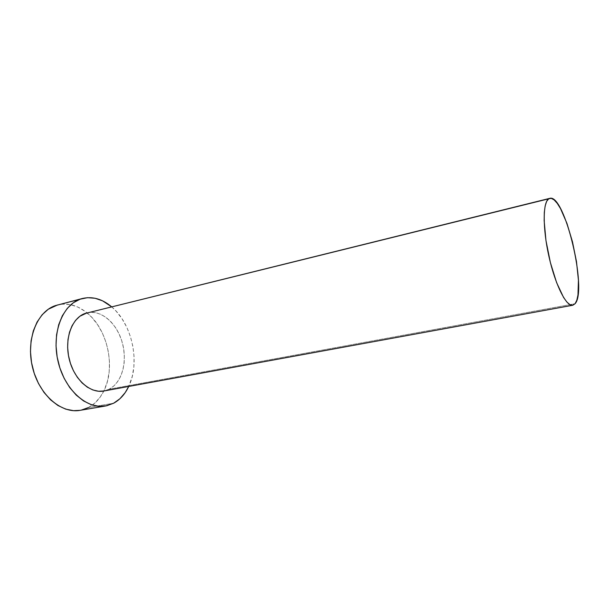 <?xml version="1.0" encoding="UTF-8"?>
<svg xmlns="http://www.w3.org/2000/svg" width="609" height="609" viewBox="0 0 609 609"><rect width="100%" height="100%" fill="white"/><g stroke="black" fill="none" stroke-linecap="round" stroke-linejoin="round"><path stroke-width="0.46" stroke-dasharray="3.04 2.28" d="M87.156 312.828L90.109 312.356L95.605 312.668L101.079 314.45L106.324 317.601L111.165 321.986L115.428 327.436L118.983 333.732L121.709 340.667L123.513 347.99L124.343 355.45L124.152 362.797L122.957 369.77L120.78 376.118L117.682 381.615L113.761 386.045L109.14 389.212L575.086 303.708L109.14 389.212L103.835 391.008L109.14 389.212C122.135 382.627 127.715 361.244 122.173 342.205C116.791 323.105 101.048 309.38 87.026 312.859C77.602 305.254 67.766 302.62 57.512 304.964M80.16 410.337L88.404 407.558L113.647 403.219L88.404 407.558C94.92 404.079 100.059 398.56 103.819 391.016C115.954 367.516 107.74 329.294 87.018 312.859M111.592 306.776C132.138 323.683 140.504 362.606 128.72 386.456L132.282 376.309L133.866 366.808L134.087 356.828L132.952 346.711L130.509 336.777L126.832 327.353L122.028 318.766L116.258 311.306L111.592 306.776M80.243 410.321L81.256 410.131M88.404 407.558L94.798 403.128L100.219 397.053L104.497 389.585L107.511 381.021L109.178 371.68L109.475 361.875L108.402 351.933L105.989 342.189L102.327 332.956L97.524 324.559L91.723 317.266L85.108 311.366L77.891 307.088L70.324 304.629L62.674 304.127L57.672 304.919"/><path stroke-width="0.91" d="M549.691 198.367L84.796 313.551L549.752 198.359C564.543 193.205 587.693 290.31 575.086 303.708L572.726 305.261C566.37 306.814 555.37 285.126 549.029 256.899C542.611 228.695 542.756 202.257 548.724 198.808L84.796 313.551C71.672 318.294 64.211 339.144 69.274 359.333C74.191 379.559 90.254 393.726 103.819 391.008L98.498 391.244L92.865 389.966L87.315 387.164L82.086 382.916L77.396 377.374L73.453 370.774L70.431 363.36L68.467 355.466L67.637 347.427L67.987 339.578L69.487 332.263L72.052 325.769L75.577 320.364L79.886 316.246L87.156 312.828M82.276 298.524L55.229 305.657C36.883 311.762 25.799 339.761 32.49 367.242C38.976 394.769 61.296 413.922 80.16 410.337L105.532 405.997C86.942 409.553 64.744 389.889 58.137 361.761C51.331 333.686 62.103 305.231 80.175 299.179L55.229 305.657L82.428 298.486C92.53 296.195 102.259 298.958 111.592 306.776L102.556 300.831L95.073 298.258L87.521 297.679L80.175 299.179L73.339 302.757L67.31 308.337L62.346 315.736L58.7 324.696L56.553 334.851L56.028 345.783L57.155 357.003L59.903 368.019L64.151 378.341L69.685 387.507L76.254 395.134L83.555 400.935L91.266 404.696L99.054 406.317L106.613 405.792L113.647 403.219L105.532 405.997M128.72 386.456C125.073 394.122 120.049 399.71 113.647 403.219L119.92 398.743L125.218 392.584L128.72 386.456M57.672 304.919L48.286 309.235L42.135 314.754L37.065 322.062L33.32 330.877L31.074 340.857L30.465 351.583L31.531 362.576L34.241 373.363L38.458 383.449L43.993 392.409L50.585 399.854L57.931 405.495L65.711 409.134L73.59 410.679L80.243 410.321M81.256 410.131L88.404 407.558M575.086 303.708L576.822 300.222L577.971 294.992L578.428 280.231L576.495 261.664L572.483 241.819L566.918 223.297L560.516 208.598L557.273 203.383L554.144 199.904L551.252 198.336L548.724 198.808L546.654 201.351L545.162 205.933L544.301 212.412L544.141 220.572L545.969 240.563L550.384 262.54L556.626 282.652L563.576 297.466L566.949 302.125L570.062 304.736L572.81 305.246L575.086 303.708M103.819 391.008L572.726 305.261"/></g></svg>
